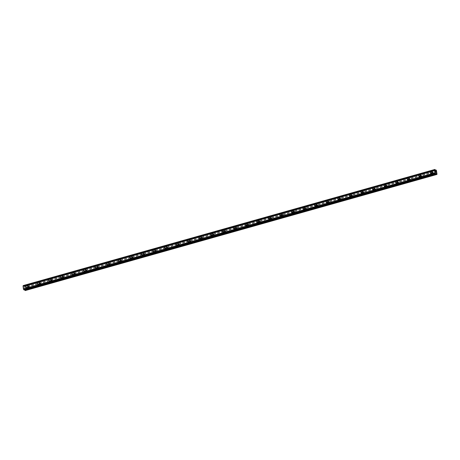 <?xml version="1.0" encoding="UTF-8"?>
<svg xmlns="http://www.w3.org/2000/svg" width="460" height="460" viewBox="0 0 460 460"><rect width="100%" height="100%" fill="white"/><g stroke="black" fill="none" stroke-linecap="round" stroke-linejoin="round"><path stroke-width="0.34" stroke-dasharray="2.3 1.72" d="M28.773 288.138A0.73 0.638 -63.1 0 0 28.583 286.758A0.73 0.638 -63.1 0 0 28.773 288.138M27.767 287.627A0.73 0.638 -63.1 0 0 27.577 286.246A0.73 0.638 -63.1 0 0 27.767 287.627M27.324 285.482L27.324 285.482A1.138 0.989 116.9 0 1 26.295 287.517L26.295 287.517M40.331 284.878A0.73 0.638 -63.1 0 0 40.141 283.498A0.73 0.638 -63.1 0 0 40.331 284.878M39.324 284.366A0.73 0.638 -63.1 0 0 39.134 282.986A0.73 0.638 -63.1 0 0 39.324 284.366M38.882 282.221L38.882 282.227A1.138 0.989 116.9 0 1 37.852 284.257L37.846 284.257M51.888 281.618A0.73 0.638 -63.1 0 0 51.693 280.238A0.73 0.638 -63.1 0 0 51.888 281.618M50.882 281.106A0.73 0.638 -63.1 0 0 50.686 279.732A0.73 0.638 -63.1 0 0 50.882 281.106M50.439 278.967L50.439 278.967A1.138 0.989 116.9 0 1 49.404 280.997L49.404 280.997M63.44 278.363A0.73 0.638 -63.1 0 0 63.25 276.983A0.73 0.638 -63.1 0 0 63.44 278.363M62.433 277.851A0.73 0.638 -63.1 0 0 62.244 276.471A0.73 0.638 -63.1 0 0 62.433 277.851M61.991 275.707L61.991 275.707A1.138 0.989 116.9 0 1 60.961 277.736L60.961 277.736M74.997 275.103A0.73 0.638 -63.1 0 0 74.807 273.723A0.73 0.638 -63.1 0 0 74.997 275.103M73.991 274.591A0.73 0.638 -63.1 0 0 73.801 273.211A0.73 0.638 -63.1 0 0 73.991 274.591M73.548 272.446L73.548 272.446A1.138 0.989 116.9 0 1 72.519 274.476L72.513 274.476M86.555 271.843A0.73 0.638 -63.1 0 0 86.359 270.463A0.73 0.638 -63.1 0 0 86.555 271.843M85.548 271.331A0.73 0.638 -63.1 0 0 85.353 269.951A0.73 0.638 -63.1 0 0 85.548 271.331M85.106 269.186L85.106 269.186A1.138 0.989 116.9 0 1 84.071 271.216L84.071 271.216M98.106 268.582A0.73 0.638 -63.1 0 0 97.917 267.202A0.73 0.638 -63.1 0 0 98.106 268.582M97.1 268.071A0.73 0.638 -63.1 0 0 96.91 266.691A0.73 0.638 -63.1 0 0 97.1 268.071M96.657 265.926L96.657 265.926A1.138 0.989 116.9 0 1 95.628 267.961L95.628 267.961M109.664 265.322A0.73 0.638 -63.1 0 0 109.474 263.942A0.73 0.638 -63.1 0 0 109.664 265.322M108.658 264.81A0.73 0.638 -63.1 0 0 108.468 263.43A0.73 0.638 -63.1 0 0 108.658 264.81M108.215 262.671L108.215 262.666A1.138 0.989 116.9 0 1 107.186 264.701L107.18 264.701M121.221 262.062A0.73 0.638 -63.1 0 0 121.026 260.682A0.73 0.638 -63.1 0 0 121.221 262.062M120.215 261.55A0.73 0.638 -63.1 0 0 120.02 260.176A0.73 0.638 -63.1 0 0 120.215 261.55M119.772 259.411L119.772 259.411A1.138 0.989 116.9 0 1 118.737 261.441L118.737 261.441M132.773 258.802A0.73 0.638 -63.1 0 0 132.583 257.427A0.73 0.638 -63.1 0 0 132.773 258.802M131.767 258.296A0.73 0.638 -63.1 0 0 131.577 256.916A0.73 0.638 -63.1 0 0 131.767 258.296M131.324 256.151L131.324 256.151A1.138 0.989 116.9 0 1 130.295 258.181L130.295 258.181M144.331 255.547A0.73 0.638 -63.1 0 0 144.141 254.167A0.73 0.638 -63.1 0 0 144.331 255.547M143.324 255.035A0.73 0.638 -63.1 0 0 143.135 253.655A0.73 0.638 -63.1 0 0 143.324 255.035M142.882 252.891L142.882 252.891A1.138 0.989 116.9 0 1 141.852 254.92L141.847 254.92M155.888 252.287A0.73 0.638 -63.1 0 0 155.693 250.907A0.73 0.638 -63.1 0 0 155.888 252.287M154.882 251.775A0.73 0.638 -63.1 0 0 154.686 250.395A0.73 0.638 -63.1 0 0 154.882 251.775M154.439 249.63L154.439 249.63A1.138 0.989 116.9 0 1 153.404 251.66L153.404 251.66M167.44 249.027A0.73 0.638 -63.1 0 0 167.25 247.647A0.73 0.638 -63.1 0 0 167.44 249.027M166.434 248.515A0.73 0.638 -63.1 0 0 166.244 247.135A0.73 0.638 -63.1 0 0 166.434 248.515M165.991 246.37L165.991 246.37A1.138 0.989 116.9 0 1 164.962 248.406L164.962 248.4M178.998 245.766A0.73 0.638 -63.1 0 0 178.808 244.386A0.73 0.638 -63.1 0 0 178.998 245.766M177.991 245.255A0.73 0.638 -63.1 0 0 177.802 243.875A0.73 0.638 -63.1 0 0 177.991 245.255M177.548 243.11L177.548 243.11A1.138 0.989 116.9 0 1 176.519 245.145L176.513 245.145M190.555 242.506A0.73 0.638 -63.1 0 0 190.359 241.126A0.73 0.638 -63.1 0 0 190.555 242.506M189.543 241.994A0.73 0.638 -63.1 0 0 189.353 240.614A0.73 0.638 -63.1 0 0 189.543 241.994M189.106 239.855L189.106 239.855A1.138 0.989 116.9 0 1 188.071 241.885L188.071 241.885M202.107 239.246A0.73 0.638 -63.1 0 0 201.917 237.872A0.73 0.638 -63.1 0 0 202.107 239.246M201.1 238.74A0.73 0.638 -63.1 0 0 200.911 237.36A0.73 0.638 -63.1 0 0 201.1 238.74M200.658 236.595L200.658 236.595A1.138 0.989 116.9 0 1 199.629 238.625L199.629 238.625M213.664 235.992A0.73 0.638 -63.1 0 0 213.474 234.611A0.73 0.638 -63.1 0 0 213.664 235.992M212.658 235.48A0.73 0.638 -63.1 0 0 212.468 234.1A0.73 0.638 -63.1 0 0 212.658 235.48M212.215 233.335L212.215 233.335A1.138 0.989 116.9 0 1 211.186 235.365L211.18 235.365M225.216 232.731A0.73 0.638 -63.1 0 0 225.026 231.351A0.73 0.638 -63.1 0 0 225.216 232.731M224.21 232.219A0.73 0.638 -63.1 0 0 224.02 230.839A0.73 0.638 -63.1 0 0 224.21 232.219M223.773 230.075L223.773 230.075A1.138 0.989 116.9 0 1 222.738 232.105L222.738 232.105M236.773 229.471A0.73 0.638 -63.1 0 0 236.584 228.091A0.73 0.638 -63.1 0 0 236.773 229.471M235.767 228.959A0.73 0.638 -63.1 0 0 235.577 227.579A0.73 0.638 -63.1 0 0 235.767 228.959M235.324 226.814L235.324 226.814A1.138 0.989 116.9 0 1 234.295 228.85L234.295 228.844M248.331 226.211A0.73 0.638 -63.1 0 0 248.141 224.831A0.73 0.638 -63.1 0 0 248.331 226.211M247.325 225.699A0.73 0.638 -63.1 0 0 247.135 224.319A0.73 0.638 -63.1 0 0 247.325 225.699M246.882 223.554L246.882 223.554A1.138 0.989 116.9 0 1 245.853 225.59L245.847 225.59M259.883 222.95A0.73 0.638 -63.1 0 0 259.693 221.57A0.73 0.638 -63.1 0 0 259.883 222.95M258.877 222.439A0.73 0.638 -63.1 0 0 258.687 221.059A0.73 0.638 -63.1 0 0 258.877 222.439M258.439 220.3L258.439 220.3A1.138 0.989 116.9 0 1 257.404 222.329L257.404 222.329M271.44 219.69A0.73 0.638 -63.1 0 0 271.25 218.31A0.73 0.638 -63.1 0 0 271.44 219.69M270.434 219.178A0.73 0.638 -63.1 0 0 270.244 217.804A0.73 0.638 -63.1 0 0 270.434 219.178M269.991 217.039L269.991 217.039A1.138 0.989 116.9 0 1 268.962 219.069L268.962 219.069M282.998 216.436A0.73 0.638 -63.1 0 0 282.808 215.056A0.73 0.638 -63.1 0 0 282.998 216.436M281.991 215.924A0.73 0.638 -63.1 0 0 281.796 214.544A0.73 0.638 -63.1 0 0 281.991 215.924M281.549 213.779L281.549 213.779A1.138 0.989 116.9 0 1 280.514 215.809L280.514 215.809M294.549 213.175A0.73 0.638 -63.1 0 0 294.36 211.795A0.73 0.638 -63.1 0 0 294.549 213.175M293.543 212.664A0.73 0.638 -63.1 0 0 293.353 211.284A0.73 0.638 -63.1 0 0 293.543 212.664M293.106 210.519L293.106 210.519A1.138 0.989 116.9 0 1 292.071 212.549L292.071 212.549M306.107 209.915A0.73 0.638 -63.1 0 0 305.917 208.535A0.73 0.638 -63.1 0 0 306.107 209.915M305.101 209.403A0.73 0.638 -63.1 0 0 304.911 208.023A0.73 0.638 -63.1 0 0 305.101 209.403M304.658 207.259L304.658 207.259A1.138 0.989 116.9 0 1 303.629 209.288L303.629 209.288M317.664 206.655A0.73 0.638 -63.1 0 0 317.469 205.275A0.73 0.638 -63.1 0 0 317.664 206.655M316.658 206.143A0.73 0.638 -63.1 0 0 316.463 204.763A0.73 0.638 -63.1 0 0 316.658 206.143M316.216 203.998L316.216 203.998A1.138 0.989 116.9 0 1 315.18 206.034L315.18 206.034M329.216 203.395A0.73 0.638 -63.1 0 0 329.026 202.015A0.73 0.638 -63.1 0 0 329.216 203.395M328.21 202.883A0.73 0.638 -63.1 0 0 328.02 201.503A0.73 0.638 -63.1 0 0 328.21 202.883M327.773 200.744L327.767 200.738A1.138 0.989 116.9 0 1 326.738 202.774L326.738 202.774M340.774 200.134A0.73 0.638 -63.1 0 0 340.584 198.755A0.73 0.638 -63.1 0 0 340.774 200.134M339.767 199.623A0.73 0.638 -63.1 0 0 339.578 198.248A0.73 0.638 -63.1 0 0 339.767 199.623M339.325 197.484L339.325 197.484A1.138 0.989 116.9 0 1 338.296 199.513L338.296 199.513M352.331 196.874A0.73 0.638 -63.1 0 0 352.136 195.5A0.73 0.638 -63.1 0 0 352.331 196.874M351.325 196.368A0.73 0.638 -63.1 0 0 351.129 194.988A0.73 0.638 -63.1 0 0 351.325 196.368M350.882 194.223L350.882 194.223A1.138 0.989 116.9 0 1 349.847 196.253L349.847 196.253M363.883 193.62A0.73 0.638 -63.1 0 0 363.693 192.24A0.73 0.638 -63.1 0 0 363.883 193.62M362.877 193.108A0.73 0.638 -63.1 0 0 362.687 191.728A0.73 0.638 -63.1 0 0 362.877 193.108M362.434 190.963L362.44 190.963A1.138 0.989 116.9 0 1 361.405 192.993L361.405 192.993M375.44 190.359A0.73 0.638 -63.1 0 0 375.251 188.98A0.73 0.638 -63.1 0 0 375.44 190.359M374.434 189.848A0.73 0.638 -63.1 0 0 374.244 188.468A0.73 0.638 -63.1 0 0 374.434 189.848M373.991 187.703L373.991 187.703A1.138 0.989 116.9 0 1 372.962 189.733L372.962 189.733M386.998 187.099A0.73 0.638 -63.1 0 0 386.803 185.719A0.73 0.638 -63.1 0 0 386.998 187.099M385.992 186.587A0.73 0.638 -63.1 0 0 385.796 185.208A0.73 0.638 -63.1 0 0 385.992 186.587M385.549 184.443L385.549 184.443A1.138 0.989 116.9 0 1 384.514 186.478L384.514 186.478M398.55 183.839A0.73 0.638 -63.1 0 0 398.36 182.459A0.73 0.638 -63.1 0 0 398.55 183.839M397.543 183.327A0.73 0.638 -63.1 0 0 397.354 181.947A0.73 0.638 -63.1 0 0 397.543 183.327M397.106 181.183L397.101 181.183A1.138 0.989 116.9 0 1 396.072 183.218L396.072 183.218M410.107 180.579A0.73 0.638 -63.1 0 0 409.917 179.199A0.73 0.638 -63.1 0 0 410.107 180.579M409.101 180.067A0.73 0.638 -63.1 0 0 408.911 178.687A0.73 0.638 -63.1 0 0 409.101 180.067M408.658 177.928L408.658 177.928A1.138 0.989 116.9 0 1 407.629 179.958L407.629 179.958M421.665 177.318A0.73 0.638 -63.1 0 0 421.469 175.944A0.73 0.638 -63.1 0 0 421.665 177.318M420.659 176.812A0.73 0.638 -63.1 0 0 420.463 175.433A0.73 0.638 -63.1 0 0 420.659 176.812M420.216 174.668L420.216 174.668A1.138 0.989 116.9 0 1 419.181 176.697L419.181 176.697M433.216 174.064A0.73 0.638 -63.1 0 0 433.027 172.684A0.73 0.638 -63.1 0 0 433.216 174.064M432.21 173.552A0.73 0.638 -63.1 0 0 432.02 172.172A0.73 0.638 -63.1 0 0 432.21 173.552M431.773 171.407L431.767 171.407A1.138 0.989 116.9 0 1 430.738 173.437L430.738 173.437M432.268 173.932A1.138 0.989 -63.1 0 0 431.969 171.787A1.138 0.989 -63.1 0 0 432.268 173.932M431.491 173.541A1.138 0.989 -63.1 0 0 431.192 171.396A1.138 0.989 -63.1 0 0 431.491 173.541M420.71 177.192A1.138 0.989 -63.1 0 0 420.411 175.047A1.138 0.989 -63.1 0 0 420.71 177.192M419.934 176.801A1.138 0.989 -63.1 0 0 419.635 174.65A1.138 0.989 -63.1 0 0 419.934 176.801M409.153 180.452A1.138 0.989 -63.1 0 0 408.859 178.308A1.138 0.989 -63.1 0 0 409.153 180.452M408.376 180.055A1.138 0.989 -63.1 0 0 408.083 177.911A1.138 0.989 -63.1 0 0 408.376 180.055M397.601 183.712A1.138 0.989 -63.1 0 0 397.302 181.568A1.138 0.989 -63.1 0 0 397.601 183.712M396.825 183.316A1.138 0.989 -63.1 0 0 396.526 181.171A1.138 0.989 -63.1 0 0 396.825 183.316M386.043 186.973A1.138 0.989 -63.1 0 0 385.744 184.828A1.138 0.989 -63.1 0 0 386.043 186.973M385.267 186.576A1.138 0.989 -63.1 0 0 384.968 184.431A1.138 0.989 -63.1 0 0 385.267 186.576M374.486 190.233A1.138 0.989 -63.1 0 0 374.193 188.083A1.138 0.989 -63.1 0 0 374.486 190.233M373.71 189.836A1.138 0.989 -63.1 0 0 373.416 187.691A1.138 0.989 -63.1 0 0 373.71 189.836M362.934 193.487A1.138 0.989 -63.1 0 0 362.635 191.343A1.138 0.989 -63.1 0 0 362.934 193.487M362.158 193.096A1.138 0.989 -63.1 0 0 361.859 190.952A1.138 0.989 -63.1 0 0 362.158 193.096M351.377 196.748A1.138 0.989 -63.1 0 0 351.078 194.603A1.138 0.989 -63.1 0 0 351.377 196.748M350.6 196.357A1.138 0.989 -63.1 0 0 350.301 194.212A1.138 0.989 -63.1 0 0 350.6 196.357M339.819 200.008A1.138 0.989 -63.1 0 0 339.526 197.863A1.138 0.989 -63.1 0 0 339.819 200.008M339.043 199.617A1.138 0.989 -63.1 0 0 338.75 197.466A1.138 0.989 -63.1 0 0 339.043 199.617M328.267 203.268A1.138 0.989 -63.1 0 0 327.968 201.123A1.138 0.989 -63.1 0 0 328.267 203.268M327.491 202.871A1.138 0.989 -63.1 0 0 327.192 200.727A1.138 0.989 -63.1 0 0 327.491 202.871M316.71 206.528A1.138 0.989 -63.1 0 0 316.411 204.384A1.138 0.989 -63.1 0 0 316.71 206.528M315.934 206.132A1.138 0.989 -63.1 0 0 315.635 203.987A1.138 0.989 -63.1 0 0 315.934 206.132M305.152 209.789A1.138 0.989 -63.1 0 0 304.859 207.638A1.138 0.989 -63.1 0 0 305.152 209.789M304.376 209.392A1.138 0.989 -63.1 0 0 304.083 207.247A1.138 0.989 -63.1 0 0 304.376 209.392M293.601 213.043A1.138 0.989 -63.1 0 0 293.302 210.898A1.138 0.989 -63.1 0 0 293.601 213.043M292.825 212.652A1.138 0.989 -63.1 0 0 292.525 210.507A1.138 0.989 -63.1 0 0 292.825 212.652M282.043 216.303A1.138 0.989 -63.1 0 0 281.744 214.159A1.138 0.989 -63.1 0 0 282.043 216.303M281.267 215.912A1.138 0.989 -63.1 0 0 280.968 213.768A1.138 0.989 -63.1 0 0 281.267 215.912M270.486 219.564A1.138 0.989 -63.1 0 0 270.192 217.419A1.138 0.989 -63.1 0 0 270.486 219.564M269.709 219.173A1.138 0.989 -63.1 0 0 269.416 217.022A1.138 0.989 -63.1 0 0 269.709 219.173M258.934 222.824A1.138 0.989 -63.1 0 0 258.635 220.679A1.138 0.989 -63.1 0 0 258.934 222.824M258.158 222.427A1.138 0.989 -63.1 0 0 257.859 220.282A1.138 0.989 -63.1 0 0 258.158 222.427M247.376 226.084A1.138 0.989 -63.1 0 0 247.077 223.939A1.138 0.989 -63.1 0 0 247.376 226.084M246.6 225.687A1.138 0.989 -63.1 0 0 246.301 223.543A1.138 0.989 -63.1 0 0 246.6 225.687M235.819 229.344A1.138 0.989 -63.1 0 0 235.526 227.194A1.138 0.989 -63.1 0 0 235.819 229.344M235.043 228.948A1.138 0.989 -63.1 0 0 234.749 226.803A1.138 0.989 -63.1 0 0 235.043 228.948M224.267 232.599A1.138 0.989 -63.1 0 0 223.968 230.454A1.138 0.989 -63.1 0 0 224.267 232.599M223.491 232.208A1.138 0.989 -63.1 0 0 223.192 230.063A1.138 0.989 -63.1 0 0 223.491 232.208M212.71 235.859A1.138 0.989 -63.1 0 0 212.411 233.714A1.138 0.989 -63.1 0 0 212.71 235.859M211.933 235.468A1.138 0.989 -63.1 0 0 211.634 233.323A1.138 0.989 -63.1 0 0 211.933 235.468M201.152 239.119A1.138 0.989 -63.1 0 0 200.859 236.975A1.138 0.989 -63.1 0 0 201.152 239.119M200.382 238.728A1.138 0.989 -63.1 0 0 200.083 236.578A1.138 0.989 -63.1 0 0 200.382 238.728M189.6 242.38A1.138 0.989 -63.1 0 0 189.302 240.235A1.138 0.989 -63.1 0 0 189.6 242.38M188.824 241.983A1.138 0.989 -63.1 0 0 188.525 239.838A1.138 0.989 -63.1 0 0 188.824 241.983M178.043 245.64A1.138 0.989 -63.1 0 0 177.744 243.495A1.138 0.989 -63.1 0 0 178.043 245.64M177.267 245.243A1.138 0.989 -63.1 0 0 176.968 243.098A1.138 0.989 -63.1 0 0 177.267 245.243M166.486 248.9A1.138 0.989 -63.1 0 0 166.192 246.755A1.138 0.989 -63.1 0 0 166.486 248.9M165.715 248.503A1.138 0.989 -63.1 0 0 165.416 246.359A1.138 0.989 -63.1 0 0 165.715 248.503M154.934 252.16A1.138 0.989 -63.1 0 0 154.635 250.01A1.138 0.989 -63.1 0 0 154.934 252.16M154.157 251.764A1.138 0.989 -63.1 0 0 153.858 249.619A1.138 0.989 -63.1 0 0 154.157 251.764M143.376 255.415A1.138 0.989 -63.1 0 0 143.077 253.27A1.138 0.989 -63.1 0 0 143.376 255.415M142.6 255.024A1.138 0.989 -63.1 0 0 142.301 252.879A1.138 0.989 -63.1 0 0 142.6 255.024M131.819 258.675A1.138 0.989 -63.1 0 0 131.525 256.53A1.138 0.989 -63.1 0 0 131.819 258.675M131.048 258.284A1.138 0.989 -63.1 0 0 130.749 256.134A1.138 0.989 -63.1 0 0 131.048 258.284M120.267 261.935A1.138 0.989 -63.1 0 0 119.968 259.791A1.138 0.989 -63.1 0 0 120.267 261.935M119.491 261.539A1.138 0.989 -63.1 0 0 119.192 259.394A1.138 0.989 -63.1 0 0 119.491 261.539M108.709 265.196A1.138 0.989 -63.1 0 0 108.41 263.051A1.138 0.989 -63.1 0 0 108.709 265.196M107.933 264.799A1.138 0.989 -63.1 0 0 107.634 262.654A1.138 0.989 -63.1 0 0 107.933 264.799M97.152 268.456A1.138 0.989 -63.1 0 0 96.859 266.311A1.138 0.989 -63.1 0 0 97.152 268.456M96.381 268.059A1.138 0.989 -63.1 0 0 96.082 265.914A1.138 0.989 -63.1 0 0 96.381 268.059M85.6 271.716A1.138 0.989 -63.1 0 0 85.301 269.566A1.138 0.989 -63.1 0 0 85.6 271.716M84.824 271.32A1.138 0.989 -63.1 0 0 84.525 269.175A1.138 0.989 -63.1 0 0 84.824 271.32M74.043 274.971A1.138 0.989 -63.1 0 0 73.744 272.826A1.138 0.989 -63.1 0 0 74.043 274.971M73.266 274.58A1.138 0.989 -63.1 0 0 72.968 272.435A1.138 0.989 -63.1 0 0 73.266 274.58M62.485 278.231A1.138 0.989 -63.1 0 0 62.192 276.086A1.138 0.989 -63.1 0 0 62.485 278.231M61.715 277.84A1.138 0.989 -63.1 0 0 61.416 275.695A1.138 0.989 -63.1 0 0 61.715 277.84M50.933 281.491A1.138 0.989 -63.1 0 0 50.634 279.346A1.138 0.989 -63.1 0 0 50.933 281.491M50.157 281.1A1.138 0.989 -63.1 0 0 49.858 278.95A1.138 0.989 -63.1 0 0 50.157 281.1M39.376 284.752A1.138 0.989 -63.1 0 0 39.077 282.607A1.138 0.989 -63.1 0 0 39.376 284.752M38.6 284.355A1.138 0.989 -63.1 0 0 38.301 282.21A1.138 0.989 -63.1 0 0 38.6 284.355M27.819 288.012A1.138 0.989 -63.1 0 0 27.525 285.867A1.138 0.989 -63.1 0 0 27.819 288.012M27.048 287.615A1.138 0.989 -63.1 0 0 26.749 285.47A1.138 0.989 -63.1 0 0 27.048 287.615M435.637 171.919L436.063 172.558M435.683 171.655L435.597 171.189M435.643 171.258L435.965 171.839M23.903 287.379L23.96 287.782L23.903 287.379M24.219 287.54L24.276 287.943L24.219 287.54M24.299 287.954L23.868 287.316L24.299 287.954M24.012 288.322L24.374 288.512L24.012 288.322M25.26 290.559L24.8 286.551L24.386 286.131L23.885 286.54L23.264 285.556M435.7 173.799L24.035 289.909L24.259 289.392L24.644 289.748M434.723 169.907L23.144 285.988M24.133 286.661L435.781 170.545L24.133 286.661M436.615 171.505L24.949 287.615M436.85 173.202L25.185 289.317M436.569 171.407L24.903 287.523M436.546 171.223L24.88 287.339M436.569 171.166L24.903 287.281M436.471 170.436L24.8 286.551M436.327 170.154L24.662 286.269M435.488 170.332L23.822 286.448M435.459 170.28L23.788 286.396M435.81 173.362L24.213 289.455L435.81 173.362M24.242 289.409L435.913 173.293L24.236 289.432M437 174.271L25.334 290.381M436.897 173.541L25.231 289.656M436.85 173.449L25.185 289.558M436.827 173.265L25.162 289.374M24.386 286.131L435.384 170.206L24.403 286.137M435.396 170.217L24.369 286.149M435.775 170.545L24.15 286.643M435.551 170.43L23.885 286.54M435.505 170.373L23.839 286.482M435.235 169.826L23.563 285.936M435.212 169.763L23.546 285.878M435.114 169.562L23.443 285.671M435.079 169.516L23.414 285.631M435.752 173.673L24.087 289.783M435.758 173.627L24.092 289.737M435.913 173.288L24.282 289.392M435.758 173.518L24.512 289.512M435.758 173.587L24.558 289.564M29.009 286.798L28.002 286.287M40.566 283.538L39.56 283.026M52.124 280.278L51.117 279.766M63.675 277.018L62.669 276.506M75.233 273.757L74.227 273.246M86.79 270.497L85.784 269.986M98.342 267.243L97.336 266.731M109.9 263.983L108.893 263.471M121.457 260.722L120.451 260.21M133.009 257.462L132.003 256.95M144.566 254.202L143.56 253.69M156.124 250.941L155.118 250.43M167.676 247.681L166.669 247.175M179.233 244.427L178.227 243.915M190.791 241.166L189.784 240.655M202.342 237.906L201.336 237.394M213.9 234.646L212.894 234.134M225.457 231.386L224.451 230.874M237.009 228.125L236.003 227.614M248.567 224.871L247.56 224.359M260.124 221.611L259.118 221.099M271.676 218.35L270.67 217.839M283.233 215.09L282.227 214.578M294.791 211.83L293.779 211.318M306.343 208.57L305.336 208.058M317.9 205.315L316.894 204.803M329.452 202.055L328.446 201.543M341.009 198.795L340.003 198.283M352.567 195.534L351.561 195.023M364.119 192.274L363.112 191.762M375.676 189.014L374.67 188.502M387.234 185.754L386.228 185.248M398.785 182.499L397.779 181.987M410.343 179.239L409.337 178.727M421.9 175.979L420.894 175.467M433.452 172.718L432.446 172.207M432.63 171.844L431.859 171.453M421.078 175.105L420.302 174.708M409.521 178.365L408.744 177.968M397.963 181.625L397.193 181.228M386.411 184.88L385.635 184.489M374.854 188.14L374.078 187.749M363.302 191.4L362.526 191.009M351.745 194.66L350.968 194.264M340.187 197.921L339.411 197.524M328.635 201.181L327.859 200.784M317.078 204.441L316.302 204.044M305.52 207.696L304.744 207.305M293.969 210.956L293.192 210.565M282.411 214.216L281.635 213.825M270.854 217.476L270.077 217.08M259.302 220.737L258.526 220.34M247.744 223.997L246.968 223.6M236.187 227.251L235.411 226.861M224.635 230.512L223.859 230.121M213.078 233.772L212.302 233.381M201.52 237.032L200.744 236.636M189.968 240.292L189.192 239.896M178.411 243.553L177.635 243.156M166.853 246.807L166.077 246.416M155.302 250.067L154.525 249.677M143.744 253.328L142.968 252.937M132.187 256.588L131.41 256.191M120.635 259.848L119.859 259.452M109.077 263.108L108.301 262.712M97.52 266.369L96.744 265.972M85.968 269.623L85.192 269.232M74.411 272.883L73.634 272.492M62.853 276.144L62.077 275.747M51.301 279.404L50.525 279.007M39.744 282.664L38.968 282.267M28.186 285.924L27.41 285.528M27.157 287.954L26.381 287.558M38.715 284.694L37.938 284.297M50.267 281.434L49.49 281.043M61.824 278.173L61.048 277.782M73.376 274.913L72.605 274.522M84.933 271.659L84.157 271.262M96.491 268.398L95.715 268.002M108.042 265.138L107.272 264.741M119.6 261.878L118.824 261.487M131.157 258.618L130.381 258.227M142.709 255.357L141.939 254.966M154.267 252.103L153.49 251.706M165.824 248.843L165.048 248.446M177.376 245.582L176.605 245.186M188.933 242.322L188.157 241.925M200.491 239.062L199.715 238.671M212.043 235.802L211.272 235.411M223.6 232.547L222.824 232.15M235.158 229.287L234.381 228.89M246.709 226.027L245.939 225.63M258.267 222.766L257.491 222.37M269.825 219.506L269.048 219.115M281.376 216.246L280.606 215.855M292.934 212.986L292.157 212.595M304.491 209.731L303.715 209.334M316.043 206.471L315.267 206.074M327.6 203.211L326.824 202.814M339.158 199.95L338.382 199.559M350.71 196.69L349.933 196.299M362.267 193.43L361.491 193.039M373.825 190.175L373.048 189.779M385.376 186.915L384.6 186.518M396.934 183.655L396.158 183.258M408.491 180.395L407.715 180.004M420.043 177.134L419.267 176.743M431.601 173.874L430.824 173.483M432.791 174.024L431.785 173.512M421.233 177.284L420.227 176.772M409.682 180.544L408.675 180.032M398.124 183.804L397.118 183.293M386.567 187.065L385.56 186.553M375.015 190.319L374.009 189.808M363.457 193.579L362.451 193.068M351.9 196.84L350.894 196.328M340.348 200.1L339.342 199.588M328.791 203.36L327.784 202.848M317.233 206.62L316.227 206.109M305.681 209.875L304.675 209.369M294.124 213.135L293.118 212.623M282.566 216.395L281.56 215.884M271.015 219.656L270.008 219.144M259.457 222.916L258.451 222.404M247.9 226.176L246.893 225.664M236.348 229.436L235.342 228.925M224.79 232.691L223.784 232.179M213.233 235.951L212.227 235.439M201.681 239.211L200.675 238.7M190.124 242.472L189.117 241.96M178.572 245.732L177.56 245.22M167.014 248.992L166.008 248.48M155.457 252.247L154.451 251.735M143.905 255.507L142.899 254.995M132.348 258.767L131.341 258.255M120.79 262.027L119.784 261.516M109.238 265.288L108.232 264.776M97.681 268.548L96.675 268.036M86.123 271.802L85.117 271.296M74.572 275.063L73.566 274.551M63.014 278.323L62.008 277.811M51.457 281.583L50.45 281.071M39.905 284.843L38.899 284.332M28.347 288.104L27.341 287.592M434.763 169.907L23.098 286.022M435.844 173.345L24.179 289.455M435.93 173.276L24.259 289.392"/><path stroke-width="0.69" d="M26.295 287.517A1.138 0.989 116.9 0 1 27.324 285.482A1.138 0.989 116.9 0 1 26.295 287.517A1.138 0.989 116.9 0 1 27.324 285.482M37.852 284.257A1.138 0.989 116.9 0 1 38.882 282.227M38.214 282.17A1.138 0.989 116.9 0 1 38.514 284.314A1.138 0.989 116.9 0 1 38.214 282.17M49.404 280.997A1.138 0.989 116.9 0 1 50.439 278.967A1.138 0.989 116.9 0 1 49.404 280.997A1.138 0.989 116.9 0 1 50.439 278.967M60.961 277.736A1.138 0.989 116.9 0 1 61.991 275.707A1.138 0.989 116.9 0 1 60.961 277.736A1.138 0.989 116.9 0 1 61.991 275.707M72.513 274.476A1.138 0.989 116.9 0 1 73.548 272.446A1.138 0.989 116.9 0 1 72.513 274.476A1.138 0.989 116.9 0 1 73.548 272.446M84.071 271.216A1.138 0.989 116.9 0 1 85.106 269.186A1.138 0.989 116.9 0 1 84.071 271.216A1.138 0.989 116.9 0 1 85.106 269.186M95.628 267.961A1.138 0.989 116.9 0 1 96.657 265.926A1.138 0.989 116.9 0 1 95.628 267.961A1.138 0.989 116.9 0 1 96.657 265.926M107.18 264.701A1.138 0.989 116.9 0 1 108.215 262.671A1.138 0.989 116.9 0 1 107.18 264.701A1.138 0.989 116.9 0 1 108.215 262.666M118.737 261.441A1.138 0.989 116.9 0 1 119.772 259.411A1.138 0.989 116.9 0 1 118.737 261.441A1.138 0.989 116.9 0 1 119.772 259.411M130.295 258.181A1.138 0.989 116.9 0 1 131.324 256.151A1.138 0.989 116.9 0 1 130.295 258.181A1.138 0.989 116.9 0 1 131.324 256.151M141.847 254.92A1.138 0.989 116.9 0 1 142.882 252.891A1.138 0.989 116.9 0 1 141.847 254.92A1.138 0.989 116.9 0 1 142.882 252.891M153.404 251.66A1.138 0.989 116.9 0 1 154.439 249.63A1.138 0.989 116.9 0 1 153.404 251.66A1.138 0.989 116.9 0 1 154.439 249.63M164.962 248.4A1.138 0.989 116.9 0 1 165.991 246.37A1.138 0.989 116.9 0 1 164.962 248.4A1.138 0.989 116.9 0 1 165.991 246.37M176.513 245.145A1.138 0.989 116.9 0 1 177.548 243.11A1.138 0.989 116.9 0 1 176.513 245.145A1.138 0.989 116.9 0 1 177.548 243.11M188.071 241.885A1.138 0.989 116.9 0 1 189.106 239.855A1.138 0.989 116.9 0 1 188.071 241.885A1.138 0.989 116.9 0 1 189.106 239.855M199.629 238.625A1.138 0.989 116.9 0 1 200.658 236.595A1.138 0.989 116.9 0 1 199.629 238.625A1.138 0.989 116.9 0 1 200.658 236.595M211.186 235.365A1.138 0.989 116.9 0 1 212.215 233.335A1.138 0.989 116.9 0 1 211.18 235.365A1.138 0.989 116.9 0 1 212.215 233.335M222.738 232.105A1.138 0.989 116.9 0 1 223.773 230.075A1.138 0.989 116.9 0 1 222.738 232.105A1.138 0.989 116.9 0 1 223.773 230.075M234.295 228.844A1.138 0.989 116.9 0 1 235.324 226.814A1.138 0.989 116.9 0 1 234.295 228.844A1.138 0.989 116.9 0 1 235.324 226.814M245.847 225.59A1.138 0.989 116.9 0 1 246.882 223.554A1.138 0.989 116.9 0 1 245.847 225.59A1.138 0.989 116.9 0 1 246.882 223.554M257.404 222.329A1.138 0.989 116.9 0 1 258.439 220.3A1.138 0.989 116.9 0 1 257.404 222.329A1.138 0.989 116.9 0 1 258.439 220.3M268.962 219.069A1.138 0.989 116.9 0 1 269.991 217.039A1.138 0.989 116.9 0 1 268.962 219.069A1.138 0.989 116.9 0 1 269.991 217.039M280.514 215.809A1.138 0.989 116.9 0 1 281.549 213.779A1.138 0.989 116.9 0 1 280.514 215.809A1.138 0.989 116.9 0 1 281.549 213.779M292.071 212.549A1.138 0.989 116.9 0 1 293.106 210.519A1.138 0.989 116.9 0 1 292.071 212.549A1.138 0.989 116.9 0 1 293.106 210.519M303.629 209.288A1.138 0.989 116.9 0 1 304.658 207.259A1.138 0.989 116.9 0 1 303.629 209.288A1.138 0.989 116.9 0 1 304.658 207.259M315.18 206.034A1.138 0.989 116.9 0 1 316.216 203.998A1.138 0.989 116.9 0 1 315.18 206.034A1.138 0.989 116.9 0 1 316.216 203.998M326.738 202.774A1.138 0.989 116.9 0 1 327.773 200.744A1.138 0.989 116.9 0 1 326.738 202.774A1.138 0.989 116.9 0 1 327.767 200.738M338.296 199.513A1.138 0.989 116.9 0 1 339.325 197.484A1.138 0.989 116.9 0 1 338.296 199.513A1.138 0.989 116.9 0 1 339.325 197.484M349.847 196.253A1.138 0.989 116.9 0 1 350.882 194.223A1.138 0.989 116.9 0 1 349.847 196.253A1.138 0.989 116.9 0 1 350.882 194.223M361.405 192.993A1.138 0.989 116.9 0 1 362.434 190.963A1.138 0.989 116.9 0 1 361.405 192.993A1.138 0.989 116.9 0 1 362.44 190.963M372.962 189.733A1.138 0.989 116.9 0 1 373.991 187.703A1.138 0.989 116.9 0 1 372.962 189.733A1.138 0.989 116.9 0 1 373.991 187.703M384.514 186.478A1.138 0.989 116.9 0 1 385.549 184.443A1.138 0.989 116.9 0 1 384.514 186.478A1.138 0.989 116.9 0 1 385.549 184.443M396.072 183.218A1.138 0.989 116.9 0 1 397.106 181.183A1.138 0.989 116.9 0 1 396.072 183.218A1.138 0.989 116.9 0 1 397.101 181.183M407.629 179.958A1.138 0.989 116.9 0 1 408.658 177.928A1.138 0.989 116.9 0 1 407.629 179.958A1.138 0.989 116.9 0 1 408.658 177.928M419.181 176.697A1.138 0.989 116.9 0 1 420.216 174.668A1.138 0.989 116.9 0 1 419.181 176.697A1.138 0.989 116.9 0 1 420.216 174.668M430.738 173.437A1.138 0.989 116.9 0 1 431.773 171.407A1.138 0.989 116.9 0 1 430.738 173.437A1.138 0.989 116.9 0 1 431.767 171.407M435.718 172.333L435.66 171.931L435.718 172.333M436.034 172.494L435.976 172.092L436.034 172.494M436.063 172.558L435.631 171.919M435.683 171.655L435.597 171.189M435.764 171.407L435.925 171.718L435.758 171.407M435.925 171.718L435.867 171.287L435.925 171.718M435.965 171.839L435.637 171.258M436.224 173.454L435.528 173.736L435.062 172.833L434.918 169.441L435.551 170.43L436.051 170.016L436.471 170.436L437 174.271L436.224 173.454L435.758 173.587M434.918 169.441L23.253 285.556L23.144 285.988M23.057 286.022L23.397 288.949L24.006 289.921L435.689 173.811L24.029 289.915M24.644 289.748L25.26 290.559L436.925 174.443M434.666 169.97L23 286.085M435.062 172.833L23.397 288.949M435.148 172.971L23.483 289.087M435.396 170.217L436.051 170.016M23.241 285.568L434.907 169.452L23.264 285.556M434.849 169.585L23.184 285.695M434.844 169.631L23.178 285.74M23.034 286.017L434.706 169.901L23.023 286.028M435.108 172.925L23.443 289.041M435.373 173.426L23.707 289.541M435.39 173.483L23.724 289.599M435.493 173.69L23.828 289.806M435.528 173.736L23.862 289.852M436.178 173.397L435.758 173.518M436.62 174.254L24.955 290.369M436.666 174.311L24.995 290.427"/></g></svg>
